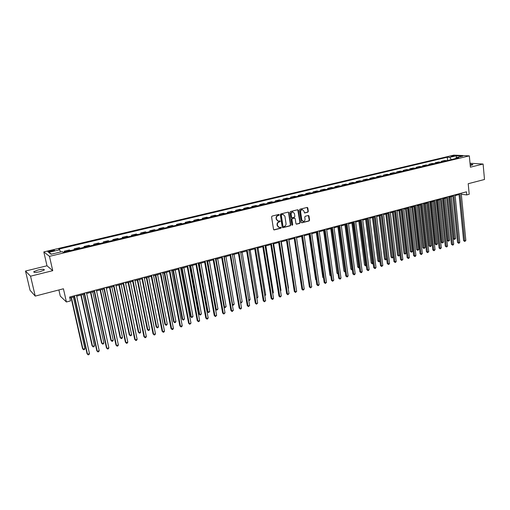 <?xml version="1.0" encoding="UTF-8"?>
<svg xmlns="http://www.w3.org/2000/svg" width="510" height="510" viewBox="0 0 510 510"><rect width="100%" height="100%" fill="white"/><g stroke="black" fill="none" stroke-linecap="round" stroke-linejoin="round"><path stroke-width="0.76" d="M279.282 214.812L278.766 214.442L272.104 216.087L271.581 216.941L273.532 229.385L274.272 229.908L280.895 228.206L281.259 227.619L280.87 227.237L279.352 227.524L277.561 225.777L277.395 224.744C277.312 223.38 277.861 222.475 279.053 222.035L280.27 221.225L279.875 220.843L278.377 221.13L276.56 219.37L276.401 218.331C276.312 216.96 276.866 216.055 278.058 215.622L279.282 214.812M277.873 221.034L276.235 219.294L276.076 218.255C275.986 216.884 276.541 215.979 277.733 215.545L278.587 215.335L278.779 214.436M273.825 229.844L280.57 228.123L280.768 227.243M278.836 227.422L277.23 225.694L277.07 224.668C276.981 223.297 277.536 222.398 278.721 221.958L279.582 221.742L279.773 220.855M470.233 165.552L472.872 164.762C473.05 164.411 472.132 164.277 470.124 164.379M38.142 269.975L33.87 271.632C33.411 272.633 35.458 272.659 40.009 271.709L44.249 270.051C44.695 269.057 42.661 269.031 38.142 269.975M450.974 156.092L454.289 155.971L450.974 156.092M307.817 212.205L308.32 211.376L307.823 207.946L307.262 207.404L299.982 209.183L299.472 210.018L301.289 222.264L301.831 222.806L309.092 220.964L309.589 220.135L308.99 216.017L308.448 215.475L305.26 216.259L304.757 217.094L305.056 219.141C305.076 220.505 304.489 221.257 303.284 221.41L301.824 219.963L300.632 211.905C300.607 210.553 301.187 209.795 302.379 209.635L303.877 211.095L304.629 212.989L307.817 212.205L307.473 212.134L307.97 211.312L307.167 207.411M30.543 276.184L52.74 270.683L46.996 265.786L25.5 271.033L30.543 276.184L35.235 296.093L63.425 288.775L66.415 301.99L70.495 300.9L69.621 297.03L466.471 191.811L466.765 194.909L469.206 194.259L468.199 183.721L484.5 179.488L483.104 164.035L470.016 163.238M52.74 270.683L49.47 256.345L469.327 155.875L470.392 167.184L483.104 164.035M288.883 212.651L288.163 212.115L280.844 213.926L280.328 214.767L282.234 227.154L282.789 227.696L290.235 225.809L290.745 224.967L288.883 212.651L288.239 212.103M290.47 211.542L297.7 209.75L298.407 210.286L300.224 222.538L299.721 223.374L296.495 224.177L295.947 223.635L295.201 218.669L294.487 218.14L292.434 218.656L291.924 219.491L292.708 224.68L292.236 225.28L291.847 224.897L289.96 212.383L290.47 211.542M35.235 296.093L30.058 290.292L25.5 271.033M50.764 251.608L54.532 250.461C54.736 250.034 53.754 250.034 51.593 250.474L47.825 251.621C47.615 252.055 48.597 252.048 50.764 251.608M49.47 256.345L43.815 251.921L453.836 155.129L469.327 155.875M51.529 254.127L48.705 252.399L51.102 254.229L62.233 251.577L63.253 252.291L458.656 157.839L456.106 157.705L455.596 158.565M48.705 252.399L59.689 249.798L60.518 251.985M447.576 160.484L447.244 157.239L58.714 249.116L59.689 249.798M447.244 157.239L449.718 157.367L456.322 155.799L462.761 156.117L456.106 157.705M58.886 289.954L60.288 296.106L66.415 301.99M46.996 265.786L43.815 251.921M461.327 194.284L466.765 194.909M69.832 297.974L74.339 296.775M76.691 296.151L84.335 294.123M86.687 293.499L94.216 291.497M96.568 290.872L103.989 288.896M106.335 288.277L113.653 286.333M115.999 285.708L123.21 283.789M125.556 283.171L132.657 281.284M135.003 280.659L142.003 278.798M144.349 278.173L151.247 276.344M153.586 275.719L160.389 273.915M162.728 273.29L169.428 271.511M171.768 270.887L178.373 269.133M180.719 268.515L187.227 266.781M189.567 266.163L195.98 264.454M198.32 263.836L204.644 262.153M206.977 261.534L213.218 259.877M215.551 259.258L221.697 257.62M224.03 257.002L230.093 255.395M232.42 254.777L238.399 253.183M240.726 252.565L246.617 251.003M248.944 250.384L254.751 248.842M257.078 248.223L262.803 246.7M265.13 246.081L270.778 244.583M273.099 243.965L278.664 242.486M280.984 241.867L286.48 240.408M288.794 239.796L294.213 238.355L301.059 283.834M296.52 237.743L301.869 236.321M304.177 235.709L309.449 234.307M311.757 233.695L316.952 232.311M319.254 231.699L324.385 230.341M326.687 229.73L331.742 228.384M334.044 227.772L339.029 226.446M341.324 225.834L346.245 224.527M348.54 223.922L353.392 222.634M355.68 222.022L360.474 220.747M362.757 220.141L367.481 218.886M369.769 218.28L374.429 217.043M376.711 216.438L381.308 215.214M383.584 214.608L388.123 213.403M390.399 212.797L394.874 211.612M397.143 211.006L401.561 209.833M403.831 209.227L408.185 208.074M410.448 207.468L414.751 206.327M417.014 205.728L421.254 204.599M423.51 204L427.699 202.884M429.956 202.285L434.086 201.189M436.337 200.589L440.417 199.512M442.661 198.913L446.683 197.842M448.934 197.249L452.899 196.191M455.143 195.598L459.057 194.552M64.426 252.01L64.247 251.207L65.159 251.832M70.361 250.588L69.424 249.97L64.247 251.207M74.352 249.632L74.179 248.835L75.136 249.447M80.28 248.223L79.299 247.618L74.179 248.835M84.175 247.293L84.003 246.496L84.998 247.095M90.085 245.877L89.065 245.291L84.003 246.496M93.878 244.972L93.712 244.182L94.752 244.762M99.781 243.563L98.723 242.989L93.712 244.182M103.485 242.677L103.32 241.893L104.403 242.46M109.376 241.268L108.267 240.714L103.32 241.893M112.978 240.408L112.818 239.63L113.94 240.178M118.862 239.005L117.714 238.457L112.818 239.63M122.368 238.164L122.209 237.386L123.375 237.928M128.239 236.761L127.054 236.232L122.209 237.386M131.663 235.945L131.504 235.174L132.708 235.697M137.522 234.549L136.297 234.033L131.504 235.174M140.849 233.752L140.696 232.981L141.939 233.491M146.701 232.356L145.439 231.852L140.696 232.981M149.94 231.578L149.787 230.813L151.068 231.31M155.779 230.188L154.479 229.698L149.787 230.813M158.935 229.43L158.788 228.671L160.102 229.156M164.762 228.04L163.423 227.562L158.788 228.671M167.828 227.307L167.688 226.548L169.04 227.02M173.649 225.917L172.278 225.452L167.688 226.548M176.632 225.203L176.492 224.445L177.875 224.904M182.44 223.82L181.037 223.367L176.492 224.445M185.347 223.125L185.206 222.373L186.628 222.819M191.135 221.742L189.701 221.295L185.206 222.373M193.966 221.066L193.826 220.314L195.279 220.747M199.748 219.683L198.275 219.255L193.826 220.314M202.495 219.026L202.362 218.28L203.847 218.701M208.265 217.649L206.76 217.228L202.362 218.28M210.936 217.011L210.802 216.266L212.319 216.68M216.693 215.634L215.163 215.226L210.802 216.266M219.287 215.016L219.16 214.276L220.709 214.678M225.037 213.639L223.476 213.25L219.16 214.276M227.556 213.04L227.434 212.3L229.009 212.695M233.293 211.669L231.699 211.287L227.434 212.3M235.741 211.083L235.62 210.349L237.226 210.732M241.466 209.718L239.84 209.342L235.62 210.349M243.844 209.151L243.723 208.418L245.355 208.788M249.556 207.787L247.905 207.423L243.723 208.418M251.863 207.232L251.742 206.505L253.406 206.862M257.563 205.874L255.88 205.524L251.742 206.505M259.8 205.339L259.686 204.612L261.375 204.963M265.487 203.981L263.785 203.637L259.686 204.612M267.661 203.458L267.546 202.738L269.261 203.076M273.334 202.107L271.601 201.775L267.546 202.738M275.438 201.603L275.33 200.883L277.07 201.214M281.099 200.251L279.346 199.926L275.33 200.883M283.146 199.761L283.037 199.047L284.803 199.365M288.794 198.409L287.009 198.103L283.037 199.047M290.77 197.937L290.662 197.23L292.459 197.536M296.412 196.592L294.601 196.293L290.662 197.23M298.324 196.133L298.222 195.426L300.039 195.725M303.947 194.794L302.118 194.501L298.222 195.426M305.802 194.348L305.7 193.647L307.543 193.934M311.419 193.009L309.564 192.723L305.7 193.647M313.21 192.582L313.108 191.881L314.976 192.155M318.814 191.244L316.933 190.969L313.108 191.881M320.548 190.829L320.446 190.128L322.333 190.402M326.132 189.49L324.233 189.229L320.446 190.128M327.809 189.095L327.713 188.394L329.626 188.662M333.387 187.763L331.462 187.501L327.713 188.394M335.006 187.374L334.911 186.679L336.842 186.934M340.572 186.042L338.627 185.793L334.911 186.679M342.133 185.672L342.038 184.983L343.995 185.226M347.686 184.346L345.716 184.104L342.038 184.983M349.191 183.982L349.101 183.3L351.071 183.536M354.731 182.663L352.742 182.427L349.101 183.3M356.184 182.312L356.095 181.63L358.09 181.86M361.711 180.993L359.703 180.769L356.095 181.63M363.107 180.661L363.024 179.979L365.039 180.202M368.622 179.341L366.601 179.125L363.024 179.979M369.973 179.023L369.884 178.341L371.917 178.557M375.475 177.709L373.428 177.499L369.884 178.341M376.769 177.397L376.686 176.721L378.739 176.925M382.258 176.084L380.199 175.886L376.686 176.721M383.501 175.791L383.424 175.115L385.496 175.312M388.983 174.477L386.899 174.286L383.424 175.115M390.175 174.197L390.099 173.527L392.184 173.712M395.639 172.89L393.541 172.705L390.099 173.527M396.786 172.616L396.71 171.947L398.814 172.131M402.243 171.315L400.127 171.137L396.71 171.947M403.34 171.048L403.263 170.385L405.386 170.563M408.778 169.753L406.648 169.581L403.263 170.385M409.83 169.498L409.753 168.835L411.895 169.008M415.261 168.204L413.106 168.039L409.753 168.835M416.262 167.962L416.192 167.305L418.347 167.465M421.681 166.668L419.513 166.515L416.192 167.305M422.637 166.438L422.567 165.782L424.741 165.935M428.043 165.151L425.863 164.998L422.567 165.782M428.955 164.934L428.884 164.277L431.077 164.424M434.348 163.646L432.148 163.5L428.884 164.277M435.215 163.436L435.151 162.786L437.35 162.926M440.595 162.148L438.383 162.014L435.151 162.786M441.424 161.95L441.354 161.307L443.572 161.44M446.792 160.669L444.561 160.542L441.354 161.307M451.344 159.585L449.718 157.367M456.322 155.799L456.291 157.66M282.521 227.613L289.903 225.726L290.413 224.891L288.545 212.574M281.679 214.723L281.316 215.316L282.986 226.179L283.375 226.555L284.389 226.312C285.568 225.873 286.116 224.974 286.034 223.616L284.899 216.208L283.075 214.442L281.348 214.646L280.984 215.239L281.316 215.316M283.228 226.523L282.655 226.096L280.984 215.239M283.228 214.455L282.578 214.5M281.348 214.646L282.247 214.423M296.227 224.094L299.383 223.297L299.886 222.462L297.763 209.737M294.493 218.089L292.096 218.58L291.592 219.421L292.708 224.68M292.007 225.19L292.37 224.598M294.423 213.492L292.912 212.026C291.707 212.185 291.114 212.944 291.146 214.308L291.573 217.171L292.294 217.7L294.34 217.183L294.85 216.348L294.423 213.492M292.995 212.026L292.574 211.956C291.369 212.115 290.776 212.874 290.808 214.238L291.146 214.308M291.943 217.674L291.242 217.094L290.808 214.238M304.368 212.912L307.473 212.134M302.443 209.635L302.035 209.565C300.849 209.731 300.262 210.483 300.294 211.835L300.632 211.905M302.863 221.327L301.48 219.886L300.294 211.835M301.569 222.723L308.741 220.887L309.245 220.065L308.352 215.481M71.081 297.642L82.524 348.655L82.971 349.152L84.889 348.585L73.363 297.037M71.4 297.559L82.971 349.152L83.621 349.777L84.392 349.548L84.889 348.585M74.129 295.838L87.051 353.723L87.516 354.246L74.466 295.749M89.48 353.653L88.963 354.635L88.179 354.871L87.516 354.246L89.48 353.653L76.481 295.213M80.854 295.048L92.074 345.825L92.539 346.309L94.439 345.748L83.136 294.436M81.192 294.958L92.539 346.309L93.177 346.934L93.936 346.704L94.439 345.748M90.519 292.479L101.528 343.02L102.006 343.498L103.887 342.943L92.801 291.873M90.882 292.383L102.006 343.498L102.631 344.122L101.528 343.02M103.887 342.943L103.383 343.899L102.631 344.122M100.075 289.941L110.874 340.246L111.371 340.718L113.233 340.164L102.363 289.329M100.457 289.839L111.371 340.718L111.983 341.337L110.874 340.246M113.233 340.164L112.723 341.12L111.983 341.337M84.131 293.186L96.798 350.797L97.282 351.307L84.488 293.091M99.22 350.727L98.704 351.702L97.933 351.938L97.282 351.307L99.22 350.727L86.477 292.561M94.018 290.566L106.437 347.903L106.941 348.406L94.401 290.464M108.859 347.826L108.337 348.802L107.572 349.031L106.941 348.406L108.859 347.826L96.364 289.941M107.572 349.031L106.437 347.903M103.791 287.971L115.968 345.041L116.49 345.531L104.193 287.869M118.39 344.964L117.861 345.933L117.102 346.162L116.49 345.531L118.39 344.964L106.144 287.353M117.102 346.162L115.968 345.041M109.529 287.43L120.118 337.505L120.634 337.964L122.476 337.422L111.817 286.818M109.93 287.321L120.634 337.964L121.227 338.589L120.118 337.505M122.476 337.422L121.966 338.372L121.227 338.589M113.462 285.409L125.396 342.21L125.932 342.694L113.883 285.3M127.812 342.127L127.283 343.096L126.531 343.326L125.932 342.694L127.812 342.127L115.808 284.79M126.531 343.326L125.396 342.21M118.881 284.943L129.266 334.789L129.801 335.242L131.625 334.707L121.163 284.338M119.302 284.829L129.801 335.242L130.381 335.867L129.266 334.789M131.625 334.707L131.108 335.65L130.381 335.867M128.131 282.483L138.318 332.106L138.867 332.552L140.671 332.016L130.413 281.877M128.571 282.368L138.867 332.552L139.434 333.177L138.318 332.106M140.671 332.016L140.154 332.96L139.434 333.177M137.279 280.054L147.275 329.454L147.843 329.887L149.621 329.358L139.568 279.448M137.745 279.933L147.843 329.887L148.391 330.512L147.275 329.454M149.621 329.358L149.105 330.295L148.391 330.512M146.338 277.644L156.136 326.821L156.717 327.254L158.482 326.725L148.62 277.038M146.816 277.516L156.717 327.254L157.252 327.873L156.136 326.821M158.482 326.725L157.96 327.662L157.252 327.873M155.289 275.266L164.902 324.22L165.501 324.64L167.248 324.124L157.577 274.66M155.792 275.132L165.501 324.64L166.024 325.265L164.902 324.22M167.248 324.124L166.719 325.055L166.024 325.265M123.018 282.878L134.716 339.411L135.277 339.883L123.465 282.757M137.133 339.328L136.603 340.291L135.858 340.514L135.277 339.883L137.133 339.328L125.364 282.253M135.858 340.514L134.716 339.411M132.472 280.373L143.941 336.645L144.515 337.104L132.938 280.245M146.351 336.555L145.815 337.518L145.082 337.735L144.515 337.104L146.351 336.555L134.818 279.748M145.082 337.735L143.941 336.645M141.818 277.893L153.064 333.903L153.657 334.356L142.303 277.765M155.467 333.814L154.932 334.77L154.205 334.987L153.657 334.356L155.467 333.814L144.164 277.268M154.205 334.987L153.064 333.903M151.068 275.438L162.084 331.194L162.696 331.64L151.572 275.304M164.488 331.098L163.952 332.055L163.232 332.271L162.696 331.64L164.488 331.098L153.408 274.82M163.232 332.271L162.084 331.194M160.21 273.016L171.009 328.51L171.641 328.95L160.733 272.875M173.413 328.414L172.871 329.371L172.163 329.581L171.641 328.95L173.413 328.414L162.556 272.391M172.163 329.581L171.009 328.51M164.156 272.914L173.578 321.651L174.19 322.059L175.918 321.549L166.432 272.308M164.673 272.773L174.19 322.059L174.701 322.683L173.578 321.651M175.918 321.549L175.389 322.479L174.701 322.683M169.256 270.619L179.845 325.858L180.489 326.292L169.798 270.472M182.242 325.762L181.7 326.712L180.999 326.923L180.489 326.292L182.242 325.762L171.602 269.994M180.999 326.923L179.845 325.858M172.922 270.58L182.166 319.101L182.797 319.509L184.505 318.999L175.204 269.975M173.457 270.44L182.797 319.509L183.288 320.127L182.166 319.101M184.505 318.999L183.288 320.127M178.207 268.241L188.585 323.238L189.242 323.659L178.768 268.094M190.982 323.136L189.739 324.29L189.242 323.659L190.982 323.136L180.546 267.623M189.739 324.29L188.585 323.238M181.598 268.279L190.663 316.582L191.307 316.978L192.997 316.474L183.88 267.673M182.153 268.132L191.307 316.978L191.785 317.602L190.663 316.582M192.997 316.474L191.785 317.602M187.062 265.895L197.23 320.637L197.905 321.051L187.635 265.742M199.627 320.535L199.072 321.478L198.384 321.683L197.905 321.051L199.627 320.535L189.401 265.276M198.384 321.683L197.23 320.637M190.185 265.997L199.072 314.083L199.735 314.479L201.405 313.981L192.461 265.391M190.753 265.844L199.735 314.479L200.201 315.097L199.072 314.083M201.405 313.981L200.201 315.097M195.821 263.574L205.785 318.068L206.473 318.476L196.414 263.415M208.176 317.966L207.627 318.903L206.945 319.107L206.473 318.476L208.176 317.966L198.16 262.956M206.945 319.107L205.785 318.068M198.683 263.74L207.398 311.616L208.074 311.999L209.731 311.508L200.959 263.135M199.27 263.581L208.074 311.999L208.526 312.624L207.398 311.616M209.731 311.508L208.526 312.624M204.484 261.273L214.251 315.524L214.959 315.926L205.096 261.114M216.642 315.422L215.411 316.557L214.959 315.926L216.642 315.422L206.824 260.655M215.411 316.557L214.251 315.524M207.092 261.502L215.641 309.175L216.323 309.551L217.968 309.06L209.368 260.897M207.691 261.343L216.323 309.551L216.769 310.169L215.641 309.175M217.968 309.06L216.769 310.169M213.059 259.003L222.634 313.012L223.348 313.401L213.69 258.838M225.018 312.904L223.794 314.032L223.348 313.401L225.018 312.904L215.398 258.385M223.794 314.032L222.634 313.012M216.036 259.131L224.496 307.122L226.121 306.637L217.694 258.685M223.947 306.829L224.929 307.747L223.96 306.918M226.121 306.637L224.929 307.747M224.285 256.932L232.585 304.719L234.192 304.24L225.93 256.498M232.292 304.572L233.006 305.343L232.337 304.814M234.192 304.24L233.006 305.343M232.458 254.764L240.592 302.341L242.186 301.869L234.084 254.331M240.548 302.322L241 302.965L240.618 302.73M242.186 301.869L241 302.965M248.695 299.937L250.098 299.517L242.154 252.189M250.098 299.517L249.549 300.422L248.797 300.556M256.753 297.54L257.933 297.196L250.142 250.066M257.933 297.196L256.868 298.242M264.728 295.175L265.684 294.888L258.054 247.962M265.684 294.888L264.843 295.87M272.62 292.829L273.366 292.606L265.882 245.884M273.366 292.606L272.735 293.524M280.436 290.509L280.972 290.349L273.64 243.825M280.972 290.349L280.525 291.063M288.175 288.214L288.501 288.112L281.316 241.785M288.501 288.112L288.226 288.545M295.838 285.938L288.915 239.764M301.652 236.379L308.607 281.749M309.034 234.415L315.626 279.512L316.072 279.671M316.117 279.996L315.626 279.512M316.347 232.471L322.804 277.383L323.455 277.606M323.525 278.09L322.804 277.383M323.595 230.545L329.919 275.272L330.767 275.553M330.843 276.101L329.919 275.272M330.767 228.639L336.97 273.181L337.996 273.417M331.576 228.429L338.073 274.004M338.085 274.068L336.97 273.181M337.875 226.752L343.95 271.116L345.149 271.288M338.697 226.536L345.091 272.002L343.95 271.116M344.919 224.884L350.861 269.063L352.238 269.184M345.748 224.661L352.008 269.943L350.861 269.063M352.327 269.847L352.008 269.943M221.544 256.753L230.928 310.52L231.655 310.902L222.188 256.581M233.306 310.411L232.088 311.534L231.655 310.902L233.306 310.411L223.877 256.135M232.088 311.534L230.928 310.52M229.94 254.528L239.133 308.053L239.878 308.435L230.603 254.35M241.51 307.944L240.949 308.869L240.299 309.06L239.878 308.435L241.51 307.944L232.273 253.91M240.299 309.06L239.133 308.053M238.253 252.322L247.261 305.617L248.013 305.987L238.929 252.144M249.632 305.503L248.421 306.618L248.013 305.987L249.632 305.503L240.58 251.704M248.421 306.618L247.261 305.617M246.477 250.142L255.3 303.201L256.071 303.565L247.165 249.957M257.671 303.087L256.466 304.196L256.071 303.565L257.671 303.087L248.803 249.524M256.466 304.196L255.3 303.201M254.611 247.987L263.262 300.811L264.04 301.168L255.319 247.796M265.627 300.69L264.429 301.799L264.04 301.168L265.627 300.69L256.938 247.369M264.429 301.799L263.262 300.811M262.669 245.852L271.141 298.446L271.932 298.796L263.389 245.661M273.507 298.324L272.933 299.236L272.308 299.421L271.932 298.796L273.507 298.324L264.99 245.233M272.308 299.421L271.141 298.446M270.644 243.735L278.945 296.1L279.748 296.444L271.377 243.538M281.303 295.978L280.111 297.075L279.748 296.444L281.303 295.978L272.965 243.117M280.111 297.075L278.945 296.1M278.536 241.644L286.665 293.779L287.487 294.117L279.282 241.447M289.023 293.658L287.838 294.748L287.487 294.117L289.023 293.658L280.857 241.026M287.838 294.748L286.665 293.779M286.352 239.572L294.315 291.484L295.143 291.816L287.111 239.368M296.667 291.357L295.481 292.447L295.143 291.816L296.667 291.357L288.666 238.954M295.481 292.447L294.315 291.484M294.085 237.52L301.888 289.208L302.723 289.533L294.856 237.316M304.234 289.081L303.055 290.164L302.723 289.533L304.234 289.081L296.399 236.908M303.055 290.164L301.888 289.208M301.741 235.486L309.385 286.958L310.233 287.277L302.526 235.282M311.725 286.83L310.552 287.908L310.233 287.277L311.725 286.83L304.056 234.874M310.552 287.908L309.385 286.958M309.328 233.478L316.806 284.733L317.673 285.045L310.125 233.268M319.145 284.599L318.572 285.492L317.979 285.67L317.673 285.045L319.145 284.599L311.635 232.866M317.979 285.67L316.806 284.733M316.831 231.489L324.162 282.521L325.036 282.827L317.641 231.272M326.496 282.387L325.329 283.458L325.036 282.827L326.496 282.387L319.139 230.877M325.329 283.458L324.162 282.521M324.264 229.519L331.443 280.334L332.322 280.634L325.087 229.302M333.776 280.2L332.616 281.265L332.322 280.634L333.776 280.2L326.572 228.907M332.616 281.265L331.443 280.334M331.627 227.568L338.653 278.167L339.545 278.466L332.463 227.345M340.98 278.033L340.399 278.919L339.826 279.091L339.545 278.466L340.98 278.033L333.929 226.956M339.826 279.091L338.653 278.167M338.92 225.63L345.799 276.025L346.698 276.318L339.762 225.407M348.12 275.885L347.539 276.771L346.966 276.936L346.698 276.318L348.12 275.885L341.215 225.025M346.966 276.936L345.799 276.025M346.137 223.718L352.869 273.902L353.781 274.182L346.991 223.495M355.189 273.762L354.603 274.641L354.042 274.807L353.781 274.182L355.189 273.762L348.432 223.112M354.042 274.807L352.869 273.902M353.283 221.824L359.875 271.798L360.8 272.079L354.157 221.595M362.196 271.658L361.609 272.531L361.048 272.697L360.8 272.079L362.196 271.658L355.578 221.212M361.048 272.697L359.875 271.798M351.887 223.029L357.714 267.03L359.257 267.1M352.735 222.806L358.855 267.909L357.714 267.03M359.346 267.763L358.855 267.909M360.366 219.944L366.817 269.713L367.748 269.988L361.246 219.714M369.132 269.573L368.545 270.44L367.99 270.606L367.748 269.988L369.132 269.573L362.655 219.338M367.99 270.606L366.817 269.713M358.798 221.193L364.503 265.015L366.212 265.034M359.652 220.97L365.644 265.888L364.503 265.015M366.282 265.582L365.644 265.888M367.378 218.089L373.696 267.648L374.633 267.916L368.271 217.853M376.004 267.501L375.417 268.375L374.869 268.541L374.633 267.916L376.004 267.501L369.667 217.483M374.869 268.541L373.696 267.648M365.644 219.376L371.229 263.02L373.103 262.988M366.505 219.147L372.37 263.887L371.229 263.02M373.148 263.37L372.37 263.887M374.327 216.246L380.505 265.602L381.454 265.863L375.226 216.004M382.812 265.455L381.678 266.488L381.454 265.863L382.812 265.455L376.609 215.641M381.678 266.488L380.505 265.602M372.428 217.572L377.897 261.043L379.925 260.961M373.294 217.343L379.038 261.904L377.897 261.043M379.95 261.177L379.038 261.904M381.212 214.417L387.256 263.574L388.212 263.836L382.117 214.181M389.557 263.428L388.964 264.295L388.429 264.454L388.212 263.836L389.557 263.428L383.488 213.817M388.429 264.454L387.256 263.574M379.147 215.787L384.502 259.086L386.688 258.952M380.026 215.551L385.643 259.941L384.502 259.086M386.695 259.01L385.643 259.941M388.027 212.613L393.943 261.566L394.906 261.821L388.945 212.37M396.238 261.42L395.645 262.28L395.11 262.44L394.906 261.821L396.238 261.42L390.303 212.007M395.11 262.44L393.943 261.566M385.802 214.022L391.042 257.142L391.98 257.384L393.286 256.995L388.021 213.429M386.695 213.786L392.184 257.996L391.042 257.142M393.286 256.995L392.184 257.996M394.778 210.821L400.567 259.577L401.536 259.826L395.709 210.579M402.855 259.431L401.74 260.444L401.536 259.826L402.855 259.431L397.054 210.222M401.74 260.444L400.567 259.577M392.4 212.268L397.532 255.223L398.476 255.453L399.764 255.07L394.612 211.682M393.299 212.026L398.673 256.065L397.532 255.223M399.764 255.07L398.673 256.065M401.466 209.049L407.127 257.607L408.108 257.85L402.403 208.8M409.415 257.461L408.822 258.315L408.3 258.468L408.108 257.85L409.415 257.461L403.735 208.443M408.3 258.468L407.127 257.607M398.935 210.528L403.958 253.311L404.908 253.547L406.189 253.164L401.147 209.941M399.84 210.286L405.099 254.152L403.958 253.311M406.189 253.164L405.099 254.152M408.096 207.29L413.629 255.657L414.617 255.892L409.039 207.041M415.911 255.504L415.318 256.358L414.802 256.511L414.617 255.892L415.911 255.504L410.365 206.69M414.802 256.511L413.629 255.657M405.412 208.807L410.327 251.424L411.283 251.647L412.552 251.271L407.617 208.22M406.33 208.565L411.468 252.259L410.327 251.424M412.552 251.271L411.468 252.259M414.662 205.549L420.074 253.719L421.069 253.954L415.618 205.294M422.356 253.566L421.247 254.573L421.069 253.954L422.356 253.566L416.925 204.95M421.247 254.573L420.074 253.719M411.831 207.105L416.638 249.549L417.607 249.772L418.863 249.396L414.037 206.518M412.756 206.856L417.786 250.378L416.638 249.549M418.863 249.396L417.786 250.378M421.171 203.822L426.462 251.8L427.463 252.029L422.133 203.566M428.738 251.647L427.635 252.648L427.463 252.029L428.738 251.647L423.428 203.229M427.635 252.648L426.462 251.8M418.194 205.415L422.898 247.694L423.874 247.911L425.117 247.541L420.393 204.829M419.124 205.167L424.039 248.517L422.898 247.694M425.117 247.541L424.039 248.517M424.498 203.739L429.101 245.858L430.083 246.069L431.313 245.699L426.698 203.152M425.442 203.49L430.242 246.674L429.101 245.858M431.313 245.699L430.242 246.674M430.746 202.075L435.247 244.035L436.235 244.239L437.459 243.876L432.939 201.495M431.696 201.826L436.388 244.845L435.247 244.035M437.459 243.876L436.388 244.845M436.942 200.43L441.341 242.224L442.336 242.428L443.547 242.065L439.129 199.85M437.899 200.175L442.482 243.034L441.341 242.224M443.547 242.065L442.482 243.034M427.616 202.113L432.792 249.9L433.8 250.123L428.591 201.858M435.062 249.747L433.959 250.741L433.8 250.123L435.062 249.747L429.873 201.52M433.959 250.741L432.792 249.9M434.004 200.424L439.065 248.019L440.079 248.236L434.985 200.162M441.328 247.86L440.232 248.855L440.079 248.236L441.328 247.86L436.254 199.824M440.232 248.855L439.065 248.019M440.334 198.741L445.281 246.151L446.301 246.368L441.322 198.479M447.538 245.992L446.945 246.834L446.448 246.98L446.301 246.368L447.538 245.992L442.584 198.148M446.448 246.98L445.281 246.151M446.607 197.077L451.439 244.303L452.466 244.513L447.601 196.815M453.696 244.143L453.097 244.978L452.606 245.125L452.466 244.513L453.696 244.143L448.851 196.484M452.606 245.125L451.439 244.303M443.075 198.798L447.385 240.433L448.386 240.631L449.584 240.274L445.268 198.218M444.044 198.543L448.526 241.236L447.385 240.433M449.584 240.274L448.526 241.236M452.823 195.432L457.546 242.467L458.579 242.677L453.83 195.164M459.797 242.307L459.198 243.142L458.713 243.289L458.579 242.677L459.797 242.307L455.067 194.839M458.713 243.289L457.546 242.467M449.163 197.185L453.371 238.654L454.378 238.852L455.57 238.495L451.35 196.605M450.139 196.924L454.512 239.458L453.371 238.654M455.57 238.495L454.512 239.458M458.987 193.8L463.596 240.65L464.642 240.854L459.994 193.532M465.847 240.49L464.763 241.466L464.642 240.854L465.847 240.49L461.225 193.207M464.763 241.466L463.596 240.65M50.012 251.768L49.814 250.894M51.797 251.366L51.593 250.474M277.733 215.545L278.058 215.622M276.076 218.255L276.401 218.331M276.235 219.294L276.56 219.37M279.582 221.742L279.907 221.818M278.721 221.958L279.053 222.035M277.07 224.668L277.395 224.744M277.23 225.694L277.561 225.777M280.57 228.123L280.895 228.206M273.94 229.825L274.272 229.908M278.587 215.335L278.919 215.405M290.413 224.891L290.745 224.967M289.903 225.726L290.235 225.809M282.629 227.594L282.961 227.677M282.655 226.096L282.986 226.179M298.07 210.216L298.407 210.286M299.886 222.462L300.224 222.538M299.383 223.297L299.721 223.374M296.316 224.081L296.654 224.158M294.149 218.063L294.487 218.14M292.096 218.58L292.434 218.656M291.592 219.421L291.924 219.491M291.242 217.094L291.573 217.171M304.432 212.899L304.776 212.97M301.48 219.886L301.824 219.963M308.646 215.947L308.99 216.017M309.245 220.065L309.589 220.135M308.741 220.887L309.092 220.964M301.652 222.711L301.99 222.787M307.473 207.882L307.823 207.946M307.97 211.312L308.32 211.376M34.03 272.302L33.87 271.632M282.744 214.372L283.075 214.442M294.302 218.044L294.646 218.121M292.574 211.956L292.912 212.026M302.035 209.565L302.379 209.635"/></g></svg>
